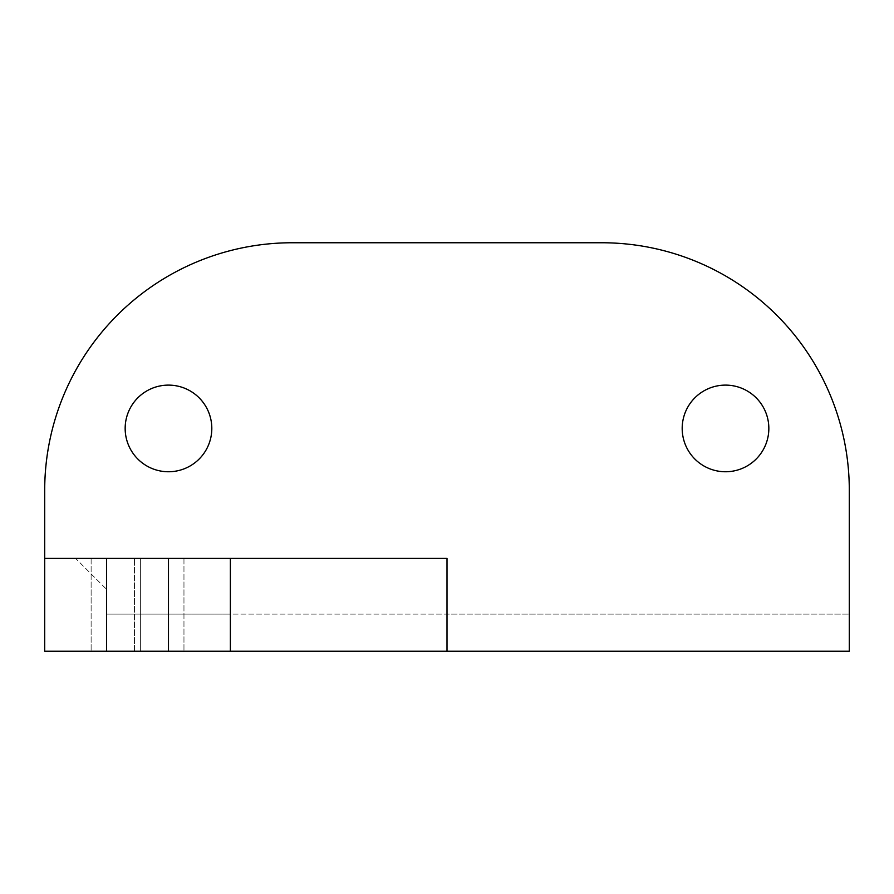 <?xml version="1.0" encoding="UTF-8"?>
<svg xmlns="http://www.w3.org/2000/svg" width="894" height="894" viewBox="0 0 894 894"><rect width="100%" height="100%" fill="white"/><g stroke="black" fill="none" stroke-linecap="round" stroke-linejoin="round"><path stroke-width="0.67" stroke-dasharray="4.47 3.35" d="M725.515 471.753A43.325 43.325 0 0 1 682.189 428.427A43.325 43.325 0 0 1 725.515 385.113A43.325 43.325 0 0 1 768.84 428.427A43.325 43.325 0 0 1 725.515 471.753M168.485 471.753A43.325 43.325 0 0 1 125.16 428.427A43.325 43.325 0 0 1 168.485 385.113A43.325 43.325 0 0 1 211.811 428.427A43.325 43.325 0 0 1 168.485 471.753M168.485 558.404L168.485 651.245L106.587 651.245L106.587 558.404L230.373 558.404L230.373 614.111L106.587 614.111L106.587 589.347L106.587 614.111L849.3 614.111L447 614.111L447 651.245L230.373 651.245L230.373 558.404L75.644 558.404L106.587 589.347L75.644 558.404L44.7 558.404L44.7 490.325A247.571 247.571 0 0 1 292.271 242.755L601.729 242.755A247.571 247.571 0 0 1 849.3 490.325L849.3 651.245L447 651.245M447 558.404L44.7 558.404L44.7 651.245L106.587 651.245M106.587 558.404L44.7 558.404M168.485 651.245L230.373 651.245L230.373 614.111L447 614.111M134.446 651.245L183.963 651.245L91.121 651.245L134.446 651.245L91.121 651.245L134.446 651.245L134.446 558.404L134.446 651.245M140.637 558.404L183.963 558.404L140.637 558.404L140.637 651.245L183.963 651.245L140.637 651.245L140.637 558.404M230.373 558.404L230.373 651.245M183.963 558.404L183.963 651.245L183.963 558.404M91.121 558.404L91.121 651.245L91.121 558.404"/><path stroke-width="1.34" d="M725.515 471.753A43.325 43.325 0 0 1 682.189 428.427A43.325 43.325 0 0 1 725.515 385.113A43.325 43.325 0 0 1 768.84 428.427A43.325 43.325 0 0 1 725.515 471.753M168.485 471.753A43.325 43.325 0 0 1 125.16 428.427A43.325 43.325 0 0 1 168.485 385.113A43.325 43.325 0 0 1 211.811 428.427A43.325 43.325 0 0 1 168.485 471.753M230.373 651.245L168.485 651.245L168.485 558.404L230.373 558.404L230.373 651.245L849.3 651.245L849.3 490.325A247.571 247.571 0 0 0 601.729 242.755L292.271 242.755A247.571 247.571 0 0 0 44.7 490.325L44.7 558.404L106.587 558.404L106.587 651.245L44.7 651.245L44.7 558.404M168.485 558.404L106.587 558.404M230.373 558.404L447 558.404L447 651.245M168.485 651.245L106.587 651.245"/></g></svg>

